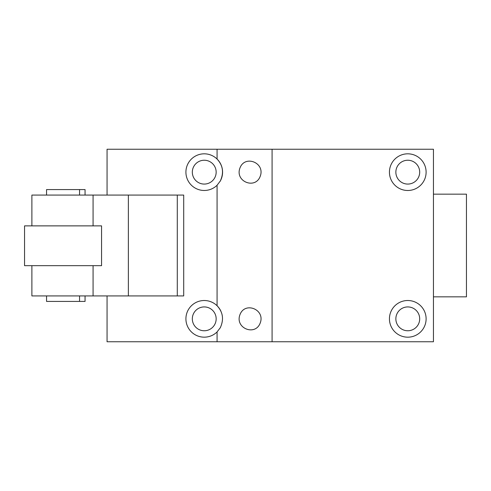<?xml version="1.0" encoding="UTF-8"?>
<svg xmlns="http://www.w3.org/2000/svg" width="491" height="491" viewBox="0 0 491 491"><rect width="100%" height="100%" fill="white"/><g stroke="black" fill="none" stroke-linecap="round" stroke-linejoin="round"><path stroke-width="0.74" d="M272.088 149.233L272.088 341.767L433.443 341.767L433.443 149.233L107.063 149.233L107.063 195.074M217.077 149.233L217.077 159.059A18.339 18.339 0 0 0 188.151 163.362A18.339 18.339 0 0 0 217.077 185.248L217.077 305.752A18.339 18.339 0 0 0 188.151 310.054A18.339 18.339 0 0 0 217.077 331.941L217.077 341.767L107.063 341.767L107.063 295.926M217.077 159.059A18.339 18.339 0 0 1 220.336 180.946C224.049 172.679 222.963 165.387 217.077 159.059M217.077 185.248L220.336 180.946A18.339 18.339 0 0 1 220.042 181.461M193.785 166.443A11.919 11.919 0 0 1 209.958 161.699A11.919 11.919 0 0 1 214.702 177.871A11.919 11.919 0 0 1 198.53 182.615A11.919 11.919 0 0 1 193.785 166.443M220.477 327.368A18.339 18.339 0 0 1 220.336 327.638C224.049 319.371 222.963 312.073 217.077 305.752A18.339 18.339 0 0 1 220.858 311.091M220.042 328.148A18.339 18.339 0 0 0 220.336 327.638L217.077 331.941M272.088 341.767L217.077 341.767M240.43 166.879C246.163 154.745 266.361 163.577 259.739 177.429C254.007 189.569 233.808 180.737 240.43 166.879M240.43 313.571C246.163 301.431 266.361 310.263 259.739 324.121C254.007 336.255 233.808 327.423 240.43 313.571M193.785 313.129A11.919 11.919 0 0 1 209.958 308.385A11.919 11.919 0 0 1 214.702 324.557A11.919 11.919 0 0 1 198.53 329.301A11.919 11.919 0 0 1 193.785 313.129M397.317 313.129A11.919 11.919 0 0 1 413.49 308.385A11.919 11.919 0 0 1 418.234 324.557A11.919 11.919 0 0 1 402.061 329.301A11.919 11.919 0 0 1 397.317 313.129M391.683 310.054A18.339 18.339 0 0 1 416.564 302.751A18.339 18.339 0 0 1 423.868 327.638A18.339 18.339 0 0 1 398.987 334.936A18.339 18.339 0 0 1 391.683 310.054M391.683 163.362A18.339 18.339 0 0 1 416.564 156.064A18.339 18.339 0 0 1 423.868 180.946A18.339 18.339 0 0 1 398.987 188.249A18.339 18.339 0 0 1 391.683 163.362M397.317 166.443A11.919 11.919 0 0 1 413.49 161.699A11.919 11.919 0 0 1 418.234 177.871A11.919 11.919 0 0 1 402.061 182.615A11.919 11.919 0 0 1 397.317 166.443M433.443 194.16L466.45 194.16L466.45 296.84L433.443 296.84M31.884 225.878L31.884 195.074L183.708 195.074L183.708 295.926L177.288 295.926L177.288 195.074M177.288 295.926L93.069 295.926L93.069 265.668M79.56 195.074L79.56 189.575L85.06 189.575L85.06 195.074M79.56 189.575L46.553 189.575L46.553 195.074M31.884 265.668L31.884 295.926L93.069 295.926M101.563 265.668L24.55 265.668L24.55 225.878L101.563 225.878L101.563 265.668M85.06 295.926L85.06 301.425L46.553 301.425L46.553 295.926M79.56 295.926L79.56 301.425M93.069 225.878L93.069 195.074M128.372 295.926L128.372 195.074"/></g></svg>
